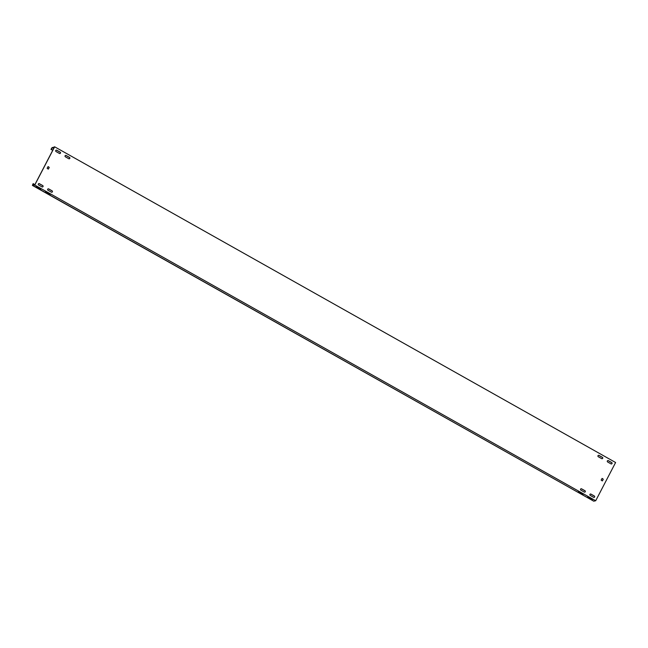 <?xml version="1.0" encoding="UTF-8"?>
<svg xmlns="http://www.w3.org/2000/svg" width="648" height="648" viewBox="0 0 648 648"><rect width="100%" height="100%" fill="white"/><g stroke="black" fill="none" stroke-linecap="round" stroke-linejoin="round"><path stroke-width="0.97" d="M590.369 494.035A0.761 0.737 -103 0 1 590.83 494.124L594.2 496.012A0.761 0.737 -103 0 1 594.078 497.413M589.939 494.4A0.761 0.737 -103 0 1 590.944 494.092L594.305 495.987A0.761 0.737 -103 0 1 594.127 497.405A0.761 0.737 -103 0 1 593.609 497.324L590.247 495.437A0.761 0.737 -103 0 1 589.939 494.4M65.529 155.423A0.761 0.737 -103 0 1 65.999 155.504L69.36 157.399A0.761 0.737 -103 0 1 69.239 158.801M65.1 155.779A0.761 0.737 -103 0 1 66.104 155.48L69.466 157.375A0.761 0.737 -103 0 1 69.296 158.792A0.761 0.737 -103 0 1 68.769 158.711L65.407 156.816A0.761 0.737 -103 0 1 65.1 155.779M56.182 150.158A0.761 0.737 -103 0 1 56.643 150.247L60.013 152.142A0.761 0.737 -103 0 1 59.891 153.536M55.752 150.522A0.761 0.737 -103 0 1 56.757 150.223L60.118 152.11A0.761 0.737 -103 0 1 59.948 153.527A0.761 0.737 -103 0 1 59.422 153.454L56.06 151.559A0.761 0.737 -103 0 1 55.752 150.522M48.122 188.86A0.761 0.737 -103 0 1 48.592 188.949L51.953 190.844A0.761 0.737 -103 0 1 51.832 192.237M47.693 189.224A0.761 0.737 -103 0 1 48.697 188.924L52.059 190.812A0.761 0.737 -103 0 1 51.889 192.229A0.761 0.737 -103 0 1 51.362 192.156L48.001 190.261A0.761 0.737 -103 0 1 47.693 189.224M581.013 488.77A0.761 0.737 -103 0 1 581.483 488.859L584.852 490.755A0.761 0.737 -103 0 1 584.723 492.156M580.592 489.135A0.761 0.737 -103 0 1 581.588 488.835L584.958 490.73A0.761 0.737 -103 0 1 584.78 492.14A0.761 0.737 -103 0 1 584.261 492.067L580.892 490.172A0.761 0.737 -103 0 1 580.592 489.135M598.428 455.333A0.761 0.737 -103 0 1 598.89 455.423L602.259 457.31A0.761 0.737 -103 0 1 602.138 458.711M597.999 455.698A0.761 0.737 -103 0 1 598.995 455.39L602.365 457.286A0.761 0.737 -103 0 1 602.186 458.703A0.761 0.737 -103 0 1 601.668 458.622L598.298 456.735A0.761 0.737 -103 0 1 597.999 455.698M607.775 460.59A0.761 0.737 -103 0 1 608.237 460.679L611.607 462.575A0.761 0.737 -103 0 1 611.485 463.976M607.346 460.955A0.761 0.737 -103 0 1 608.351 460.655L611.712 462.55A0.761 0.737 -103 0 1 611.534 463.96A0.761 0.737 -103 0 1 611.015 463.887L607.654 461.992A0.761 0.737 -103 0 1 607.346 460.955M38.775 183.595A0.761 0.737 -103 0 1 39.236 183.684L42.606 185.579A0.761 0.737 -103 0 1 42.485 186.98M38.345 183.959A0.761 0.737 -103 0 1 39.35 183.659L42.711 185.555A0.761 0.737 -103 0 1 42.533 186.964A0.761 0.737 -103 0 1 42.015 186.891L38.653 184.996A0.761 0.737 -103 0 1 38.345 183.959M40.808 189.2L36.11 186.592L40.808 189.2M583.054 494.375L578.356 491.759L583.054 494.375M592.402 499.64L587.704 497.024L592.402 499.64M50.155 194.465L45.457 191.849L50.155 194.465M33.494 183.651L33.056 185.093L34.854 184.68L33.072 183.74L32.4 185.409L33.097 184.542L32.805 185.49L593.746 501.188L595.706 500.734L615.6 462.51L54.659 146.812L52.367 147.736M32.805 185.49L34.765 185.036L54.659 146.812M34.952 184.486L54.351 147.226L52.545 147.485M48.236 169.12L47.118 168.269L48.049 166.633L49.224 167.476L48.43 169.007M49.224 167.476L48.317 169.031M48.203 166.649L49.029 167.2M602.259 480.921L601.142 480.071L602.073 478.435L603.248 479.277L602.454 480.808M603.248 479.277L602.34 480.832M602.227 478.459L603.053 479.01M53.776 148.327L52.553 147.639M595.706 500.734L34.765 185.036M32.4 185.409L593.43 501.001M52.869 150.077L50.981 149.348L52.099 147.574M51.395 149.251L52.504 147.712M52.731 150.336L50.981 149.348"/></g></svg>
